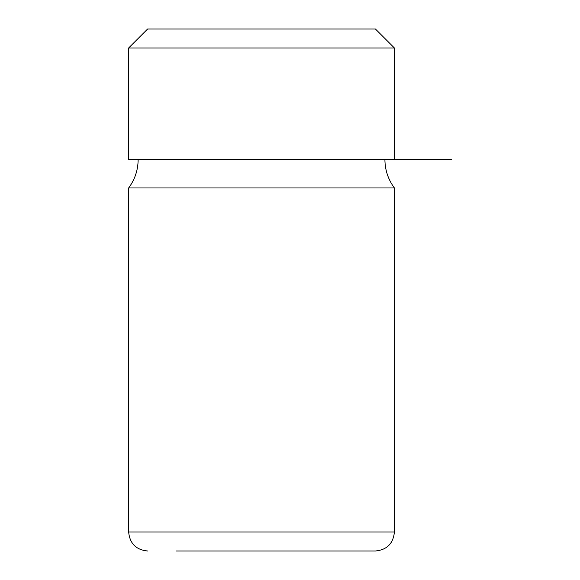<?xml version="1.0" encoding="UTF-8"?>
<svg xmlns="http://www.w3.org/2000/svg" width="580" height="580" viewBox="0 0 580 580"><rect width="100%" height="100%" fill="white"/><g stroke="black" fill="none" stroke-linecap="round" stroke-linejoin="round"><path stroke-width="0.87" d="M375.42 29L147.639 29L128.651 47.981L394.4 47.981L375.42 29M128.651 47.981L128.651 159.5L451.349 159.5M394.4 187.971L394.4 532.019L128.651 532.019L128.651 187.971L394.4 187.971C388.158 179.51 384.997 170.02 384.91 159.5M176.11 551L375.42 551C386.947 549.876 393.276 543.547 394.4 532.019M361.478 551L186.564 551M394.4 159.5L394.4 47.981M128.651 187.971C134.893 179.51 138.062 170.02 138.149 159.5M128.651 532.019C129.782 543.547 136.104 549.876 147.639 551"/></g></svg>
